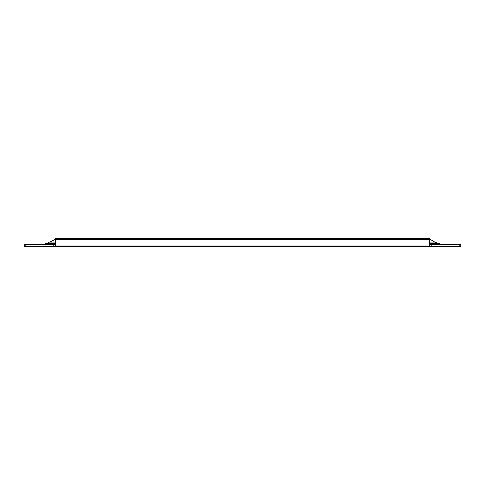 <?xml version="1.0" encoding="UTF-8"?>
<svg xmlns="http://www.w3.org/2000/svg" width="485" height="485" viewBox="0 0 485 485"><rect width="100%" height="100%" fill="white"/><g stroke="black" fill="none" stroke-linecap="round" stroke-linejoin="round"><path stroke-width="0.73" d="M429.346 245.01L431.862 245.01L431.862 244.701L429.346 244.701L460.435 244.701L459.81 244.701L459.81 246.271L431.862 246.271L431.862 245.01L460.75 245.01A0.315 0.315 0 0 0 460.435 244.701A0.315 0.315 0 0 1 460.75 245.01L460.75 246.271L459.81 246.58L429.031 246.58A0.315 0.315 0 0 0 429.346 246.271L429.346 240.299A0.63 0.63 0 0 0 428.722 239.675L430.886 239.675L435.009 242.185L438.119 243.44A25.123 25.123 0 0 0 446.43 244.695L446.43 244.701M55.654 244.701L25.19 244.701L25.19 245.01L55.654 244.701M24.565 244.701L25.19 244.701L24.565 244.701A0.315 0.315 0 0 0 24.25 245.01L25.19 245.01L25.19 246.58L24.565 246.58L53.138 246.58L53.138 246.271L24.25 246.271L24.25 245.01A0.315 0.315 0 0 1 24.565 244.701M38.57 244.701L38.57 244.695A25.123 25.123 0 0 0 46.881 243.44L52.271 240.93L55.654 240.93M429.346 240.93L432.729 240.93M52.271 240.93L54.114 239.675L428.722 239.675A0.63 0.63 0 0 1 429.346 240.299L429.031 240.299L429.031 246.58A0.315 0.315 0 0 0 429.346 246.271L431.862 246.271L431.862 246.58L55.969 246.58A0.315 0.315 0 0 1 55.654 246.271L55.654 245.956L55.654 246.271L53.138 246.271L53.138 245.01L55.654 245.01M428.722 239.675L428.722 239.99L56.278 239.99L56.278 239.675A0.63 0.63 0 0 0 55.654 240.299L55.654 245.956L429.346 245.956M460.75 246.271A0.315 0.315 0 0 1 460.435 246.58L459.81 246.58M54.114 239.675L55.654 238.42L429.346 238.42L430.886 239.675M46.881 243.44L55.654 243.44M429.346 243.44L438.119 243.44M49.991 242.185L55.654 242.185M429.346 242.185L435.009 242.185M24.25 246.271A0.315 0.315 0 0 0 24.565 246.58M428.722 239.99A0.315 0.315 0 0 1 429.031 240.299M56.278 239.99A0.315 0.315 0 0 0 55.969 240.299L55.969 246.58A0.315 0.315 0 0 1 55.654 246.271M56.278 239.675A0.63 0.63 0 0 0 55.654 240.299L55.969 240.299M460.75 245.01A0.315 0.315 0 0 0 460.435 244.701A0.315 0.315 0 0 1 460.75 245.01"/></g></svg>
